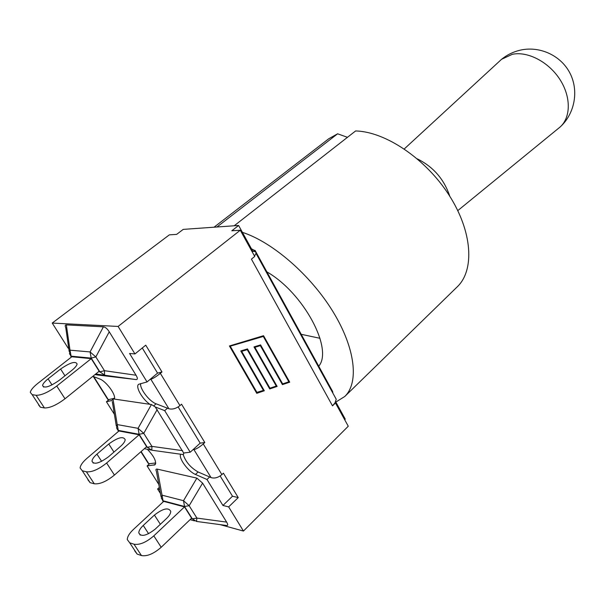 <?xml version="1.0" encoding="UTF-8"?>
<svg xmlns="http://www.w3.org/2000/svg" width="605" height="605" viewBox="0 0 605 605"><rect width="100%" height="100%" fill="white"/><g stroke="black" fill="none" stroke-linecap="round" stroke-linejoin="round"><path stroke-width="0.91" d="M69.522 353.774L69.998 350.174L71.11 356.179L69.522 353.774M69.189 351.49L65.763 327.736C64.886 325.823 65.075 324.87 66.331 324.885L103.41 326.836C105.323 327.055 107.274 328.712 109.255 331.805L136.049 375.244C137.811 378.223 137.789 379.66 135.981 379.554L97.662 375.009M103.41 326.836L90.069 351.936L95.832 356.92L91.204 358.107L90.069 351.936L69.998 350.174L66.331 324.885M136.049 375.244L104.476 370.699L104.582 375.039L99.848 371.848L104.476 370.699L95.832 356.92L109.255 331.805M65.015 398.771L99.152 371.243L91.226 358.644L71.783 356.768L37.835 383.366C33.358 386.935 30.84 389.93 30.288 392.335L32.148 394.657L36.111 395.284L44.437 407.952C49.799 408.103 56.658 405.04 65.015 398.771L56.757 386.028C48.332 392.274 41.45 395.36 36.111 395.284M44.437 407.952L40.437 407.248L32.148 394.657M38.531 404.851L40.437 407.248M91.226 358.644L56.757 386.028M59.229 380.333C49.572 386.958 44.014 388.66 42.569 385.438C42.97 383.676 44.808 381.483 48.082 378.859L60.606 369.02C70.12 362.539 75.625 360.867 77.115 364.013C76.759 365.685 75.012 367.787 71.866 370.328L59.229 380.333M161.278 498.081L162.027 495.162L163.04 500.781L161.278 498.081M161.006 496.576L156.408 471.371C155.583 469.601 155.863 468.852 157.262 469.125L196.882 478.116L202.599 483.13L226.633 522.1C228.206 524.754 228.024 525.866 226.111 525.427L196.527 521.442L192.292 518.803L196.905 518.084L196.527 521.442M196.882 478.116L183.504 500.706L189.146 505.719L184.533 506.476L183.504 500.706L162.027 495.162L157.262 469.125M161.202 547.275L191.603 518.198L184.495 506.892L163.705 501.379L133.387 529.488C129.402 533.277 127.368 536.643 127.284 539.584L129.704 542.791L134 544.213L141.457 555.556C147.098 556.562 153.678 553.802 161.202 547.275L153.806 535.864C146.228 542.375 139.626 545.158 134 544.213M184.495 506.892L153.806 535.864M155.258 529.095C146.448 535.886 140.957 537.142 138.787 532.861C138.847 530.706 140.337 528.233 143.249 525.458L154.419 515.059C163.116 508.404 168.561 507.179 170.754 511.391C170.716 513.441 169.302 515.815 166.511 518.508L155.258 529.095M141.457 555.556L137.146 554.082L129.704 542.791M134.681 550.815L137.146 554.082M151.749 450.203L147.31 447.307L151.938 446.384L151.787 450.211L182.725 454.506L183.61 454.143L183.67 453.009L190.22 452.207L164.689 410.636L155.251 406.961L151.424 404.541L138.053 428.332L143.756 433.339L139.135 434.299L138.053 428.332L117.226 424.581L118.285 430.389L117.128 429.074L116.606 427.833L117.226 424.581L112.976 398.877L111.88 400.472L106.427 401.758L114.383 414.319M112.976 398.877L151.424 404.541M155.251 406.961L183.67 453.009M114.428 475.069L146.622 446.702L139.12 434.776L118.958 430.979L86.893 458.393C82.681 462.084 80.412 465.275 80.102 467.967L82.265 470.758L86.402 471.802L94.274 483.781C99.795 484.386 106.51 481.474 114.428 475.069L106.624 463.014C98.638 469.404 91.899 472.331 86.402 471.802M94.274 483.781L90.107 482.669L82.265 470.758M87.906 479.81L90.107 482.669M108.771 443.994C117.854 437.415 123.329 435.978 125.197 439.684C125.008 441.559 123.435 443.805 120.478 446.43L108.56 456.752C99.341 463.468 93.813 464.935 91.99 461.154C92.21 459.18 93.858 456.843 96.944 454.136L108.771 443.994L113.959 452.079M139.12 434.776L106.624 463.014M147.393 449.311C154.086 456.359 156.65 461.509 155.084 464.753L147.091 465.948L158.782 484.408M159.72 489.543L157.595 489.006L160.438 493.491M220.016 524.603L243.452 531.046L228.66 506.907L222.942 505.462L206.986 479.485L195.46 474.441C188.185 471.56 178.188 457.909 180.698 454.226M266.873 271.872C303.453 292.744 333.499 349.017 318.737 366.222M234.18 225.778L355.589 130.967C385.279 131.542 425.807 158.729 449.114 195.211C472.55 231.662 474.766 270.201 457.259 286.808L344.759 396.494L335.858 402.06M214.041 227.2L328.757 138.749L337.613 133.796L347.452 137.327M216.961 226.996L337.613 133.796M242.408 232.358C272.469 242.015 310.683 275.109 333.045 311.757C355.483 348.427 359.136 382.814 344.759 396.494M195.46 474.441L198.115 471.976L211.077 477.61C214.586 478.661 218.193 477.663 221.884 474.615L223.411 473.17L238.234 497.59L232.494 496.221L220.16 475.969M153.897 405.721L156.12 403.807L168.901 408.753C172.387 409.645 176.078 408.602 179.957 405.615L181.56 404.208L204.808 442.512L203.242 443.934C199.567 447.125 196.459 449.016 193.925 449.606L192.942 449.734L200.179 443.14L204.808 442.512M334.966 402.922L332.508 405.857L335.465 402.983L334.966 402.922L336.236 399.255L334.966 396.94M149.942 404.329C142.266 399.194 135.149 386.655 138.643 384.288L147.053 381.937L129.568 353.479L134.96 353.94L118.111 326.435L52.227 323.07L169.347 234.853L176.637 234.377L183.247 229.378L238.612 225.468L252.867 251.355L255.068 250.394L255.665 251.491M332.886 393.159L332.629 391.48L329.664 386.096M335.654 401.697L345.266 419.152L344.691 419.726M107.69 399.255L108.325 399.701L114.519 398.226M160.34 373.338C156.476 376.461 153.315 378.45 150.864 379.29L149.919 379.532L157.565 373.119L161.989 371.954L160.34 373.338L179.957 405.615M156.12 403.807C149.397 401.493 139.543 388.622 140.655 383.562M198.115 471.976C190.605 467.665 185.622 461.827 183.164 454.461M148.043 463.075L148.822 463.748L155.727 462.969M157.565 373.119L142.266 347.988M134.96 353.94L145.737 345.168L161.989 371.954M200.179 443.14L178.15 406.938M269.951 388.191L276.258 386.058L253.987 346.915L260.581 344.895L282.664 383.895L288.857 381.8L263.304 336.448L229.787 346.325L256.444 392.501L263.432 390.399L240.775 350.96L247.49 348.904L269.951 388.191L269.376 388.13L247.029 349.04M230.346 346.363L257.012 392.569M260.112 345.039L282.089 383.835L282.664 383.895M263.304 336.448L229.787 346.325M256.77 393.326L229.424 345.962L263.538 335.707L289.712 382.171L282.429 384.636L260.339 345.637L254.879 347.315L277.128 386.429L269.717 388.939L247.248 349.652L241.69 351.361L264.317 390.769L256.77 393.326M256.649 393.106L263.742 390.701L241.123 351.316L247.248 349.652M264.317 390.769L263.742 390.701M241.69 351.361L241.123 351.316M269.588 388.728L276.553 386.368L254.312 347.278L260.339 345.637M277.128 386.429L276.553 386.368M254.879 347.315L254.312 347.278M282.308 384.425L289.13 382.11L263.069 335.851M289.712 382.171L289.13 382.11M238.612 225.468L231.821 230.785L240.283 230.233L254.728 256.452L251.43 259.144L332.508 405.857M254.546 256.119L256.006 253.366C256.134 251.967 255.091 251.294 252.867 251.355L252.217 251.884M147.091 465.948L149.662 463.649M190.22 452.207L192.942 449.734M147.053 381.937L149.919 379.532M209.64 476.99L206.986 479.485M222.942 505.462L232.494 496.221M167.487 408.201L164.689 410.636M228.66 506.907L238.234 497.59M243.452 531.046L348.268 426.223L335.465 402.983M92.837 376.333L99.613 378.934C106.193 381.112 116.47 395.209 114.322 399.081M106.427 401.758L109.127 399.512M52.227 323.07L68.214 348.246L68.728 348.291M157.595 489.006L159.334 487.411M118.111 326.435L240.283 230.233M417.344 158.888C433.346 166.851 444.161 179.307 449.787 196.27M404.269 148.943L501.568 59.298L512.344 54.299C527.62 51.077 548.38 61.755 559.693 79.134C571.09 96.475 570.999 117.173 560.238 126.906L457.788 210.616M71.587 356.92L71.11 356.179L91.204 358.107L99.848 371.848L98.577 371.704M97.965 375.062L95.046 374.555M95.726 374.003L135.981 379.554M64.962 375.796L60.606 369.02M52.007 384.916L48.082 378.859M226.633 522.1L196.905 518.084L189.146 505.719L202.599 483.13M163.524 501.537L163.04 500.781L184.533 506.476L192.292 518.803L191.263 518.523M190.091 519.65L194.492 520.875M148.596 533.701L143.249 525.458M160.355 524.301L154.419 515.059M182.566 450.649L151.938 446.384L143.756 433.339L157.202 409.54M118.769 431.138L118.285 430.389L139.135 434.299L147.31 447.307L146.191 447.08M144.368 448.691L150.751 449.999M101.632 461.35L96.944 454.136M108.325 399.701L93.783 376.696M150.864 379.29L168.901 408.753M221.884 474.615L203.242 443.934M193.925 449.606L211.077 477.61M148.822 463.748L141.116 451.557M154.018 465.2L155.644 463.74M71.36 357.094L70.732 356.111M43.651 387.102L42.569 385.438M163.327 501.727L162.632 500.63M140.262 535.122L138.787 532.861M112.288 401.569L116.304 425.973M118.557 431.32L117.892 430.276M93.276 463.135L91.99 461.154M251.476 248.829L254.667 250.478M332.629 391.48L255.068 250.394M107.539 399.028L93.306 376.514M147.907 462.855L140.889 451.753M256.006 253.366L336.236 399.255M301.192 334.3L319.992 338.301M560.238 126.906C574.939 113.46 579.114 90.296 569.698 72.653C560.366 54.957 538.813 45.481 519.415 50.359C512.798 52.03 506.846 55.01 501.568 59.298"/></g></svg>
